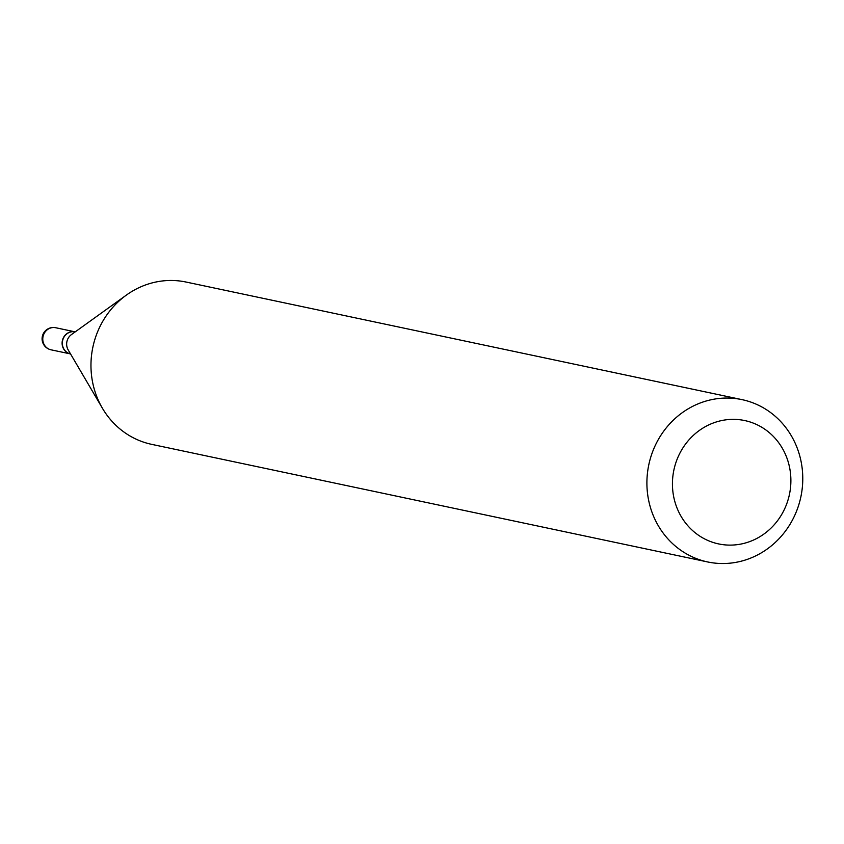 <?xml version="1.0" encoding="UTF-8"?>
<svg xmlns="http://www.w3.org/2000/svg" width="844" height="844" viewBox="0 0 844 844"><rect width="100%" height="100%" fill="white"/><g stroke="black" fill="none" stroke-linecap="round" stroke-linejoin="round"><path stroke-width="1.27" d="M75.148 331.85A11.278 10.571 101.9 0 0 75.032 331.829A11.278 10.571 101.9 0 0 62.15 342.094A11.278 10.571 101.9 0 0 70.368 353.9A11.278 10.571 101.9 0 0 70.474 353.921M75.211 331.861A11.278 10.571 101.9 0 0 73.924 331.681A11.278 10.571 101.9 0 0 62.467 341.409A11.278 10.571 101.9 0 0 70.548 353.942M726.062 544.971A63.047 59.059 101.9 0 0 790.628 486.513A63.047 59.059 101.9 0 0 737.266 419.5A63.047 59.059 101.9 0 0 672.7 477.947A63.047 59.059 101.9 0 0 726.062 544.971M717.474 563.338A82.955 77.701 101.9 0 0 801.8 491.672A82.955 77.701 101.9 0 0 742.003 399.634A82.955 77.701 101.9 0 0 732.212 398.241A82.955 77.701 101.9 0 0 647.875 469.908A82.955 77.701 101.9 0 0 707.673 561.956A82.955 77.701 101.9 0 0 717.474 563.338M742.003 399.634L186.06 282.044A82.955 77.701 101.9 0 0 176.259 280.662A82.955 77.701 101.9 0 0 126.389 295.083A82.955 77.701 101.9 0 0 102.44 408.285A82.955 77.701 101.9 0 0 151.73 444.366L707.673 561.956M126.389 295.083L71.466 334.562A11.278 10.571 101.9 0 0 68.206 349.954L102.44 408.285M75.032 331.829L55.704 327.736A11.278 10.571 101.9 0 0 54.375 327.546A11.278 10.571 101.9 0 0 42.822 338.011A11.278 10.571 101.9 0 0 51.041 349.817L70.368 353.9M55.704 327.736A11.278 11.278 0 0 0 42.2 337.199A11.278 11.278 0 0 0 51.041 349.817"/></g></svg>
